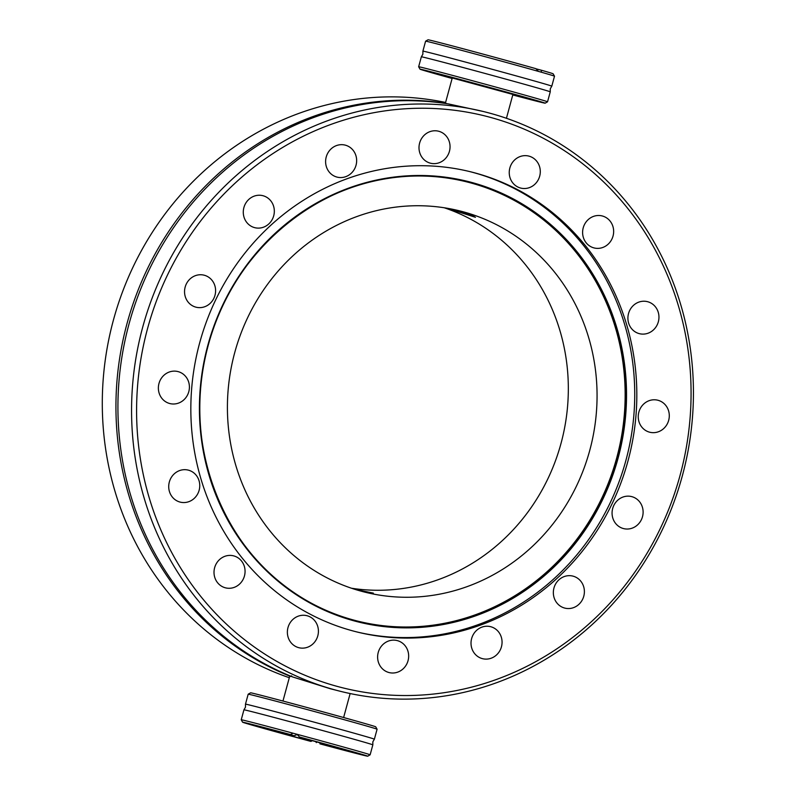 <?xml version="1.0" encoding="UTF-8"?>
<svg xmlns="http://www.w3.org/2000/svg" width="796" height="796" viewBox="0 0 796 796"><rect width="100%" height="100%" fill="white"/><g stroke="black" fill="none" stroke-linecap="round" stroke-linejoin="round"><path stroke-width="1.19" d="M367.712 756.2A64.824 0.627 -164.8 0 0 327.116 744.549A64.824 0.627 -164.8 0 0 299.405 736.987L345.922 750.27L319.902 743.842A64.824 0.627 -164.8 0 0 367.712 756.2L370.13 754.817L372.836 744.857A66.784 0.647 -164.8 0 0 331.007 732.857A66.784 0.647 -164.8 0 0 243.934 709.833L245.466 707.206L245.476 704.162A66.784 0.647 15.2 0 1 332.549 727.186A66.784 0.647 15.2 0 1 374.379 739.185L377.085 729.226A66.784 0.647 -164.8 0 0 377.085 729.216A66.784 0.647 -164.8 0 0 335.255 717.226A66.784 0.647 -164.8 0 0 248.183 694.202L245.476 704.162M483.222 111.48L448.248 103.888A298.58 279.854 103.7 0 0 129.051 323.882A298.58 279.854 103.7 0 0 292.56 676.918L330.3 688.739L341.782 691.654A298.58 279.854 103.7 0 0 682.311 475.928A298.58 279.854 103.7 0 0 483.222 111.48A298.58 279.854 103.7 0 0 142.693 327.216A298.58 279.854 103.7 0 0 341.782 691.654M509.967 74.167A66.784 0.647 15.2 0 1 551.797 86.167L550.275 88.794L550.255 91.838A66.784 0.647 -164.8 0 0 508.425 79.839A66.784 0.647 -164.8 0 0 421.353 56.815L422.885 54.188L422.895 51.143A66.784 0.647 15.2 0 1 509.967 74.167M256.869 726.101L248.422 723.872L256.869 726.101M274.839 730.489L266.381 728.25L274.839 730.489M325.325 744.111L316.868 741.882L325.325 744.111M357.852 753.364L349.394 751.125L357.852 753.364M339.882 748.986L331.435 746.747L339.882 748.986M289.396 735.355L280.948 733.116L289.396 735.355M297.366 734.499L294.022 735.763L264.411 728.121L310.928 741.414A64.824 0.627 -164.8 0 1 242.611 722.211L241.228 719.803A66.784 0.647 -164.8 0 0 241.228 719.803L243.934 709.833M377.085 729.216L375.702 726.808A64.824 0.627 -164.8 0 0 335.096 715.166A64.824 0.627 -164.8 0 0 250.601 692.818L248.183 694.202M370.13 754.817A66.784 0.647 -164.8 0 0 328.3 742.817A66.784 0.647 -164.8 0 0 297.107 734.31L299.405 736.987M356.041 165.22A16.497 15.462 -76.3 0 1 337.225 177.15A16.497 15.462 -76.3 0 1 326.221 157.001A16.497 15.462 -76.3 0 1 345.036 145.081A16.497 15.462 -76.3 0 1 356.041 165.22M273.715 215.786A16.497 15.462 -76.3 0 1 254.889 227.706A16.497 15.462 -76.3 0 1 243.894 207.567A16.497 15.462 -76.3 0 1 262.71 195.647A16.497 15.462 -76.3 0 1 273.715 215.786M214.99 295.296A16.497 15.462 -76.3 0 1 196.164 307.226A16.497 15.462 -76.3 0 1 185.16 287.077A16.497 15.462 -76.3 0 1 203.985 275.157A16.497 15.462 -76.3 0 1 214.99 295.296M188.801 391.672A16.497 15.462 -76.3 0 1 169.986 403.592A16.497 15.462 -76.3 0 1 158.981 383.453A16.497 15.462 -76.3 0 1 177.797 371.533A16.497 15.462 -76.3 0 1 188.801 391.672M199.149 490.227A16.497 15.462 -76.3 0 1 180.324 502.147A16.497 15.462 -76.3 0 1 169.329 482.008A16.497 15.462 -76.3 0 1 188.145 470.088A16.497 15.462 -76.3 0 1 199.149 490.227M244.452 575.956A16.497 15.462 -76.3 0 1 225.626 587.876A16.497 15.462 -76.3 0 1 214.621 567.737A16.497 15.462 -76.3 0 1 233.447 555.817A16.497 15.462 -76.3 0 1 244.452 575.956M317.803 635.815A16.497 15.462 -76.3 0 1 298.988 647.735A16.497 15.462 -76.3 0 1 287.983 627.596A16.497 15.462 -76.3 0 1 306.798 615.666A16.497 15.462 -76.3 0 1 317.803 635.815M408.05 660.68A16.497 15.462 -76.3 0 1 389.234 672.6A16.497 15.462 -76.3 0 1 378.229 652.461A16.497 15.462 -76.3 0 1 397.045 640.541A16.497 15.462 -76.3 0 1 408.05 660.68M501.45 646.78A16.497 15.462 -76.3 0 1 482.625 658.7A16.497 15.462 -76.3 0 1 471.63 638.561A16.497 15.462 -76.3 0 1 490.445 626.641A16.497 15.462 -76.3 0 1 501.45 646.78M583.776 596.224A16.497 15.462 -76.3 0 1 564.961 608.144A16.497 15.462 -76.3 0 1 553.956 588.005A16.497 15.462 -76.3 0 1 572.772 576.075A16.497 15.462 -76.3 0 1 583.776 596.224M642.501 516.703A16.497 15.462 -76.3 0 1 623.686 528.624A16.497 15.462 -76.3 0 1 612.681 508.485A16.497 15.462 -76.3 0 1 631.497 496.565A16.497 15.462 -76.3 0 1 642.501 516.703M668.68 420.328A16.497 15.462 -76.3 0 1 649.864 432.258A16.497 15.462 -76.3 0 1 638.86 412.109A16.497 15.462 -76.3 0 1 657.685 400.189A16.497 15.462 -76.3 0 1 668.68 420.328M658.342 321.783A16.497 15.462 -76.3 0 1 639.516 333.703A16.497 15.462 -76.3 0 1 628.522 313.564A16.497 15.462 -76.3 0 1 647.337 301.634A16.497 15.462 -76.3 0 1 658.342 321.783M613.039 236.054A16.497 15.462 -76.3 0 1 594.224 247.974A16.497 15.462 -76.3 0 1 583.219 227.835A16.497 15.462 -76.3 0 1 602.035 215.905A16.497 15.462 -76.3 0 1 613.039 236.054M539.678 176.195A16.497 15.462 -76.3 0 1 520.863 188.115A16.497 15.462 -76.3 0 1 509.858 167.976A16.497 15.462 -76.3 0 1 528.683 156.056A16.497 15.462 -76.3 0 1 539.678 176.195M449.432 151.32A16.497 15.462 -76.3 0 1 430.616 163.24A16.497 15.462 -76.3 0 1 419.611 143.101A16.497 15.462 -76.3 0 1 438.437 131.181A16.497 15.462 -76.3 0 1 449.432 151.32M356.658 631.895A236.999 222.134 103.7 0 0 625.905 460.406A236.999 222.134 103.7 0 0 468.914 171.379M627.994 460.914A236.999 222.134 103.7 0 0 469.968 171.637A236.999 222.134 103.7 0 0 199.667 342.877A236.999 222.134 103.7 0 0 357.702 632.153A236.999 222.134 103.7 0 0 627.994 460.914M311.952 603.507A226.283 212.094 103.7 0 0 616.721 457.859A226.283 212.094 103.7 0 0 416.169 176.006M147.568 328.519A294.649 276.172 103.7 0 0 336.579 686.222A294.649 276.172 103.7 0 0 680.092 475.272A294.649 276.172 103.7 0 0 491.082 117.559A294.649 276.172 103.7 0 0 147.568 328.519M445.601 102.455A298.58 279.854 103.7 0 0 113.42 320.072A298.58 279.854 103.7 0 0 289.306 677.714M362.956 591.657L373.354 593.129L354.996 589.368M444.238 207.766A196.433 184.115 -76.3 0 1 561.011 443.412A196.433 184.115 -76.3 0 1 351.494 588.234M234.73 352.588A196.433 184.115 103.7 0 0 365.712 592.353A196.433 184.115 103.7 0 0 589.746 450.417A196.433 184.115 103.7 0 0 458.765 210.651A196.433 184.115 103.7 0 0 234.73 352.588M445.462 102.963L446.257 103.4A298.58 279.854 103.7 0 0 127.061 323.405A298.58 279.854 103.7 0 0 290.57 676.431L291.654 675.864M447.869 76.396L456.317 78.635L447.869 76.396M429.9 72.018L438.357 74.257L429.9 72.018M512.823 94.754L521.37 97.132L512.793 94.863M530.882 99.271L539.33 101.51L530.882 99.271M498.356 90.028L506.803 92.256L498.356 90.028M452.108 78.476A64.824 0.627 15.2 0 1 420.029 69.192A64.824 0.627 15.2 0 1 504.535 91.53A64.824 0.627 15.2 0 1 545.141 103.181A64.824 0.627 15.2 0 1 512.773 94.953M421.353 56.815L418.646 66.774A66.784 0.647 15.2 0 1 418.646 66.774A66.784 0.647 15.2 0 1 505.719 89.799A66.784 0.647 15.2 0 1 547.548 101.798L545.141 103.181M512.903 94.455L452.247 77.978M512.674 64.207A66.784 0.647 15.2 0 1 538.494 71.411L535.847 68.655A64.824 0.627 15.2 0 0 467.68 49.979A64.824 0.627 15.2 0 0 428.019 39.8L425.611 41.183A66.784 0.647 15.2 0 1 425.611 41.183A66.784 0.647 15.2 0 1 512.674 64.207M535.967 68.804L541.628 70.297L541.091 72.147A66.784 0.647 15.2 0 1 554.504 76.197A66.784 0.647 15.2 0 1 554.504 76.207L551.797 86.167M541.091 72.147L538.494 71.411M446.994 208.214L475.461 217.298L471.043 214.83L456.207 210.054M541.628 70.297A64.824 0.627 15.2 0 1 553.12 73.789L554.504 76.197M289.595 676.63L290.57 676.431M294.022 735.763L290.431 734.559A64.824 0.627 -164.8 0 0 242.611 722.211M290.431 734.559L293.087 733.216A66.784 0.647 -164.8 0 0 241.228 719.793M293.087 733.216L297.107 734.31M312.33 740.728L310.928 741.414M316.31 742.638L315.843 741.693M308.271 739.613L307.336 740.21M296.55 734.589L297.903 734.957M207.875 345.156A226.969 212.741 103.7 0 0 353.464 620.701A226.969 212.741 103.7 0 0 618.074 458.207A226.969 212.741 103.7 0 0 472.486 182.662A226.969 212.741 103.7 0 0 207.875 345.156M416.477 176.006C322.887 175.647 232.88 248.81 208.244 345.265A226.442 212.243 103.7 0 0 312.221 603.657A226.442 212.243 103.7 0 0 617.487 458.048A226.442 212.243 103.7 0 0 416.477 176.006A226.442 212.243 103.7 0 0 208.234 345.265C179.279 445.143 225.169 559.16 312.221 603.657M372.836 744.857L372.846 741.812L374.379 739.185M297.933 734.987L296.5 734.599M289.674 676.321L282.958 701.047M452.267 77.909L445.412 103.132M550.255 91.838L547.548 101.798M425.601 41.183L422.895 51.143M420.029 69.192L418.646 66.784M512.923 94.386L506.435 118.286M350.14 693.545L343.623 717.524"/></g></svg>
